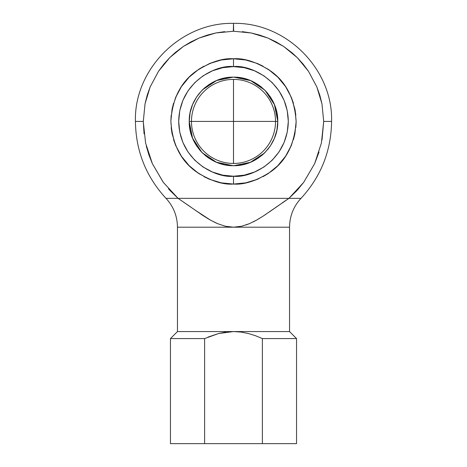 <?xml version="1.0" encoding="UTF-8"?>
<svg xmlns="http://www.w3.org/2000/svg" width="467" height="467" viewBox="0 0 467 467"><rect width="100%" height="100%" fill="white"/><g stroke="black" fill="none" stroke-linecap="round" stroke-linejoin="round"><path stroke-width="0.7" d="M233.64 31.225L233.5 23.35L233.342 31.225M224.662 31.657L215.906 32.953L207.325 35.107L198.995 38.084L190.991 41.867L183.403 46.414L175.318 52.497L169.731 57.628L163.789 64.189L158.511 71.299L150.17 86.897L147.187 95.233L145.039 103.82L143.305 121.42C132.867 121.42 132.867 121.42 143.305 121.42L145.039 103.82L150.17 86.897L158.511 71.299L169.988 57.377M233.5 66.612L233.5 58.784C244.387 57.943 256.914 62.123 271.082 71.311C286.283 82.186 294.636 98.893 296.136 121.42C294.636 143.947 286.283 160.654 271.082 171.529C256.914 180.717 244.387 184.897 233.5 184.056L233.5 176.228C249.53 178.429 287.561 161.985 288.308 121.42C287.561 80.855 249.53 64.411 233.5 66.612L244.194 67.668L254.474 70.786L263.948 75.847L272.255 82.665L279.073 90.972L284.134 100.446L287.252 110.726L288.308 121.42L287.252 132.114L284.134 142.394L279.073 151.868L272.255 160.175L263.948 166.993L254.474 172.054L244.194 175.172L233.5 176.228L222.806 175.172L212.526 172.054L203.052 166.993L194.745 160.175L187.927 151.868L182.866 142.394L179.748 132.114L178.692 121.42L179.748 110.726L182.866 100.446L187.927 90.972L194.745 82.665L203.052 75.847L212.526 70.786L222.806 67.668L233.5 66.612C217.47 64.411 179.439 80.855 178.692 121.42C179.439 161.985 217.47 178.429 233.5 176.228L233.5 184.056C222.613 184.897 210.086 180.717 195.918 171.529C180.717 160.654 172.364 143.947 170.864 121.42C172.364 98.893 180.717 82.186 195.918 71.311C210.086 62.123 222.613 57.943 233.5 58.784L233.5 66.612M322.014 139.972L323.695 121.42L321.961 103.82L323.695 121.42C334.133 121.42 334.133 121.42 323.695 121.42L321.407 143.019L314.635 163.654L303.667 182.393L288.945 198.347L263.236 216.052L256.506 220.144L249.366 223.675L241.667 226.226L233.506 227.195L289.54 227.195L177.46 227.195L177.46 331.57L289.54 331.57L289.54 227.195L289.54 331.57L233.5 331.57L241.042 332.072L248.351 333.502L255.455 335.715L262.384 338.575L262.384 443.65L170.455 443.65L170.455 338.575L204.616 338.575L170.455 338.575L177.46 331.57L177.46 227.195L233.5 227.195L225.333 226.226L217.64 223.675L210.494 220.144L203.77 216.052L178.055 198.347L163.333 182.393L152.365 163.654L145.593 143.019L143.305 121.945M233.926 165.692L250.429 162.288L264.497 153.03M189.228 121.618L192.579 138.226L201.867 152.394M202.193 152.727L208.907 158.231L216.56 162.323L224.861 164.839L233.5 165.692L242.139 164.839L250.44 162.323L258.093 158.231L264.807 152.727L270.311 146.013L274.403 138.36L276.919 130.06L277.772 121.42L276.919 112.78L274.403 104.48L270.311 96.827L264.807 90.113L258.093 84.609L250.44 80.517L242.139 78.001L233.5 77.148L224.861 78.001L216.56 80.517L208.907 84.609L202.193 90.113L196.689 96.827L192.597 104.48L190.081 112.78L189.228 121.42C188.68 97.755 209.835 76.6 233.5 77.148C257.165 76.6 278.32 97.755 277.772 121.42L275.53 121.42A42.03 42.03 0 0 0 233.5 79.39A42.03 42.03 0 0 0 191.47 121.42A42.03 42.03 0 0 1 233.5 79.39A42.03 42.03 0 0 1 275.53 121.42A42.03 42.03 0 0 1 233.5 163.45A42.03 42.03 0 0 1 191.47 121.42L189.228 121.42L191.47 121.42A42.03 42.03 0 0 0 233.5 163.45A42.03 42.03 0 0 0 275.53 121.42L277.772 121.42C278.32 145.085 257.165 166.24 233.5 165.692C209.835 166.24 188.68 145.085 189.228 121.42L190.081 130.06L192.597 138.36L196.689 146.013L202.193 152.727L216.361 162.207L233.051 165.692M233.074 77.148L216.571 80.552L202.503 89.81M277.772 121.222L274.421 104.614L265.133 90.446M264.807 90.113L250.639 80.633L233.949 77.148M233.5 165.692L242.139 164.839M246.354 163.783L250.44 162.323M254.381 160.455L258.093 158.231M261.584 155.639L264.748 152.785M267.725 149.504L270.311 146.013M272.553 142.277L274.403 138.36M275.869 134.257L276.919 130.06M277.561 125.746L277.772 121.502M277.556 117.065L276.919 112.78M275.863 108.566L274.403 104.48M272.535 100.539L270.311 96.827M267.714 93.324L264.865 90.172M261.584 87.195L258.099 84.609M254.357 82.367L250.44 80.517M246.337 79.051L242.139 78.001M233.5 77.148L224.861 78.001M220.646 79.057L216.56 80.517M212.619 82.385L208.907 84.609M205.416 87.201L202.252 90.055M199.275 93.336L196.689 96.827M194.447 100.563L192.597 104.48M191.131 108.583L190.081 112.78M189.439 117.094L189.228 121.338M189.444 125.775L190.081 130.06M191.137 134.274L192.597 138.36M194.465 142.301L196.689 146.013M199.286 149.516L202.135 152.668M205.416 155.645L208.901 158.231M212.643 160.473L216.56 162.323M220.663 163.789L224.861 164.839M169.731 57.628L183.403 46.414L198.995 38.084L215.906 32.953L233.669 31.225M297.275 57.639L297.66 58.025M233.5 31.225L251.094 32.953L268.005 38.084L283.597 46.414L297.269 57.628L308.489 71.299L316.83 86.897L321.961 103.82L319.813 95.233L316.83 86.897L308.489 71.299L303.211 64.189L297.269 57.628L292.068 52.824L283.597 46.414L276.009 41.867L268.005 38.084L259.675 35.107L251.094 32.953L242.338 31.657M323.695 120.953L323.695 121.91M323.695 121.42L331.57 121.42C331.179 150.958 320.992 176.596 301.005 198.347L165.995 198.347C146.008 176.596 135.821 150.958 135.43 121.42L143.305 121.42L144.052 133.825M233.5 184.056L245.718 182.854L257.469 179.293L268.303 173.502L277.795 165.715L285.582 156.223L291.373 145.389L294.934 133.638L296.136 121.42L294.934 109.202L291.373 97.451L285.582 86.617L277.795 77.125L268.303 69.338L257.469 63.547L245.718 59.986L233.5 58.784L221.282 59.986L209.531 63.547L198.697 69.338L189.205 77.125L181.418 86.617L175.627 97.451L172.066 109.202L170.864 121.42L172.066 133.638L175.627 145.389L181.418 156.223L189.205 165.715L198.697 173.502L209.531 179.293L221.282 182.854L233.5 184.056L245.718 182.854M190.845 207.103L178.055 198.347L170.257 190.769L178.055 198.347L288.945 198.347L298.571 188.726M246.197 60.08L251.684 61.475M257.918 63.734L263.026 66.174M268.7 69.606L273.236 72.998M278.134 77.469L281.916 81.672M285.857 87.031L288.74 91.888M291.373 97.451L293.439 103.225M295.033 109.698L295.839 115.273M296.136 121.905L295.839 127.561M294.835 134.14L293.445 139.604M291.373 145.389L288.746 150.946M285.296 156.643L281.922 161.156M277.795 165.715L273.248 169.836M267.889 173.777L263.032 176.66M257.019 179.474L251.695 181.359M220.809 182.76L215.316 181.365M209.082 179.106L203.98 176.666M198.277 173.216L193.764 169.842M188.866 165.371L185.084 161.168M181.149 155.815L178.26 150.958M175.627 145.389L173.561 139.604M171.967 133.142L171.161 127.561M170.864 121.42L171.161 115.279M172.165 108.7L173.555 103.236M175.627 97.451L178.254 91.9M181.704 86.197L185.078 81.684M189.205 77.125L193.752 73.004M199.111 69.063L203.962 66.18M209.975 63.366L215.305 61.481M221.282 59.986L233.5 58.784M289.54 331.57L296.545 338.575L262.384 338.575L296.545 338.575L296.545 443.65L262.384 443.65C307.245 443.65 307.245 443.65 262.384 443.65L204.616 443.65C159.755 443.65 159.755 443.65 204.616 443.65L204.616 338.575L218.684 333.496L233.5 331.57L241.042 332.072L248.351 333.502L255.455 335.715L262.384 338.575L262.384 443.65M170.257 190.769L168.429 188.726L170.257 190.769M146.288 146.048L148.926 154.986L152.365 163.654L163.1 182.077M282.436 202.684L288.945 198.347L296.743 190.769L303.667 182.393L314.635 163.654L319.043 152.038M245.724 225.065L249.36 223.675M253.114 221.942L256.506 220.144L249.366 223.675L241.667 226.226L233.506 227.195L225.333 226.226L217.64 223.675L210.494 220.144L194.552 209.736M260.072 218.048L256.506 220.144M266.75 213.711L263.236 216.052M276.155 207.103L277.048 206.467M200.296 213.74L203.752 216.046M206.934 218.054L210.477 220.132M213.886 221.942L217.61 223.664M204.616 443.65L204.616 338.575L205.031 338.388M178.055 198.347L165.995 198.347C173.49 206.502 177.314 216.116 177.46 227.195M232.718 331.576L177.46 331.57M208.043 337.081L218.684 333.496L226.034 332.066M268.98 212.176L269.646 211.714M289.54 227.195C289.686 216.116 293.51 206.502 301.005 198.347L288.945 198.347L269.704 211.668M233.5 79.39L233.5 163.45M191.47 121.42L275.53 121.42M135.43 121.42C133.883 69.98 180.139 22.194 233.5 23.35C286.861 22.194 333.117 69.98 331.57 121.42"/></g></svg>
